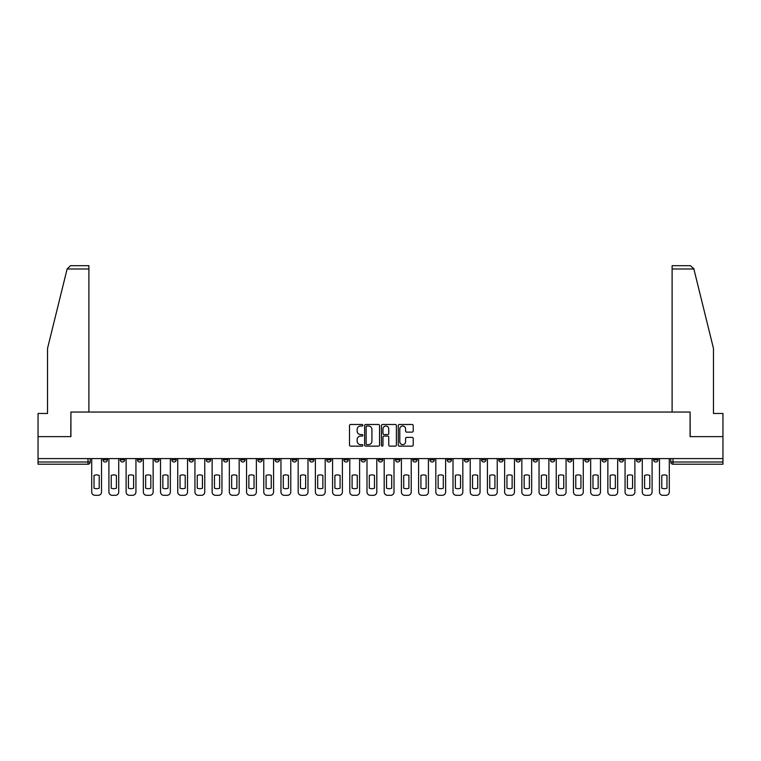 <?xml version="1.0" encoding="UTF-8"?>
<svg xmlns="http://www.w3.org/2000/svg" width="761" height="761" viewBox="0 0 761 761"><rect width="100%" height="100%" fill="white"/><g stroke="black" fill="none" stroke-linecap="round" stroke-linejoin="round"><path stroke-width="1.14" d="M362.854 425.247A0.761 0.761 0 0 0 362.093 424.486L350.593 424.486A1.084 1.084 0 0 0 349.508 425.57L349.508 445.061A1.084 1.084 0 0 0 350.593 446.136L362.093 446.136A0.761 0.761 0 0 0 362.854 445.385A0.761 0.761 0 0 0 362.093 444.624L360.609 444.624A3.463 3.463 0 0 1 357.147 441.161L357.147 439.535A3.463 3.463 0 0 1 360.609 436.072L362.093 436.072A0.761 0.761 0 0 0 362.854 435.311A0.761 0.761 0 0 0 362.093 434.56L360.609 434.56A3.463 3.463 0 0 1 357.147 431.087L357.147 429.47A3.463 3.463 0 0 1 360.609 426.008L362.093 426.008A0.761 0.761 0 0 0 362.854 425.247M567.554 458.588L567.554 459.796L571.968 459.796A2.207 2.207 0 0 1 569.761 462.003A2.207 2.207 0 0 1 567.554 459.796L567.554 458.588M550.346 458.588L550.346 459.796L554.759 459.796A2.207 2.207 0 0 1 552.553 462.003A2.207 2.207 0 0 1 550.346 459.796L550.346 458.588M447.116 458.588L447.116 459.796L451.53 459.796A2.207 2.207 0 0 1 449.323 462.003A2.207 2.207 0 0 1 447.116 459.796L447.116 458.588M429.908 458.588L429.908 459.796L434.322 459.796A2.207 2.207 0 0 1 432.115 462.003A2.207 2.207 0 0 1 429.908 459.796L429.908 458.588M412.709 458.588L412.709 459.796L417.114 459.796A2.207 2.207 0 0 1 414.907 462.003A2.207 2.207 0 0 1 412.709 459.796L412.709 458.588M378.293 458.588L378.293 459.796L382.707 459.796A2.207 2.207 0 0 1 380.5 462.003A2.207 2.207 0 0 1 378.293 459.796L378.293 458.588M343.886 459.796L343.886 458.588L343.886 459.796A2.207 2.207 0 0 0 346.093 462.003A2.207 2.207 0 0 1 343.886 459.796L348.291 459.796A2.207 2.207 0 0 1 346.093 462.003A2.207 2.207 0 0 0 348.291 459.796L348.291 458.588L348.291 459.796M326.678 459.796L326.678 458.588L326.678 459.796A2.207 2.207 0 0 0 328.885 462.003A2.207 2.207 0 0 1 326.678 459.796L331.092 459.796A2.207 2.207 0 0 1 328.885 462.003M309.47 459.796L309.47 458.588L309.47 459.796A2.207 2.207 0 0 0 311.677 462.003A2.207 2.207 0 0 1 309.47 459.796L313.884 459.796A2.207 2.207 0 0 1 311.677 462.003A2.207 2.207 0 0 0 313.884 459.796L313.884 458.588L313.884 459.796M292.272 458.588L292.272 459.796L296.676 459.796A2.207 2.207 0 0 1 294.478 462.003A2.207 2.207 0 0 1 292.272 459.796L292.272 458.588M275.063 458.588L275.063 459.796L279.477 459.796A2.207 2.207 0 0 1 277.27 462.003A2.207 2.207 0 0 1 275.063 459.796L275.063 458.588M257.855 458.588L257.855 459.796L262.269 459.796A2.207 2.207 0 0 1 260.062 462.003A2.207 2.207 0 0 1 257.855 459.796L257.855 458.588M240.657 459.796L240.657 458.588L240.657 459.796A2.207 2.207 0 0 0 242.854 462.003A2.207 2.207 0 0 1 240.657 459.796L245.061 459.796A2.207 2.207 0 0 1 242.854 462.003M206.241 459.796L206.241 458.588L206.241 459.796A2.207 2.207 0 0 0 208.447 462.003A2.207 2.207 0 0 1 206.241 459.796L210.654 459.796A2.207 2.207 0 0 1 208.447 462.003A2.207 2.207 0 0 0 210.654 459.796L210.654 458.588L210.654 459.796M189.032 459.796L189.032 458.588L189.032 459.796A2.207 2.207 0 0 0 191.239 462.003A2.207 2.207 0 0 1 189.032 459.796L193.446 459.796A2.207 2.207 0 0 1 191.239 462.003A2.207 2.207 0 0 0 193.446 459.796L193.446 458.588L193.446 459.796M171.834 459.796L171.834 458.588L171.834 459.796A2.207 2.207 0 0 0 174.041 462.003A2.207 2.207 0 0 1 171.834 459.796L176.248 459.796A2.207 2.207 0 0 1 174.041 462.003A2.207 2.207 0 0 0 176.248 459.796L176.248 458.588L176.248 459.796M154.626 459.796L154.626 458.588L154.626 459.796A2.207 2.207 0 0 0 156.833 462.003A2.207 2.207 0 0 1 154.626 459.796L159.039 459.796A2.207 2.207 0 0 1 156.833 462.003M137.418 459.796L137.418 458.588L137.418 459.796A2.207 2.207 0 0 0 139.624 462.003A2.207 2.207 0 0 1 137.418 459.796L141.831 459.796A2.207 2.207 0 0 1 139.624 462.003A2.207 2.207 0 0 0 141.831 459.796L141.831 458.588L141.831 459.796M120.219 459.796L120.219 458.588L120.219 459.796A2.207 2.207 0 0 0 122.426 462.003A2.207 2.207 0 0 1 120.219 459.796L124.623 459.796A2.207 2.207 0 0 1 122.426 462.003A2.207 2.207 0 0 0 124.623 459.796L124.623 458.588L124.623 459.796M412.139 432.124A1.084 1.084 0 0 0 413.223 431.04L413.223 425.57A1.084 1.084 0 0 0 412.139 424.486L399.363 424.486A1.084 1.084 0 0 0 398.279 425.57L398.279 445.061A1.084 1.084 0 0 0 399.363 446.136L412.139 446.136A1.084 1.084 0 0 0 413.223 445.061L413.223 438.45A1.084 1.084 0 0 0 412.139 437.375L406.669 437.375A1.084 1.084 0 0 0 405.584 438.45L405.584 441.732A2.892 2.892 0 0 1 402.693 444.624A2.892 2.892 0 0 1 399.801 441.732L399.801 428.9A2.892 2.892 0 0 1 402.693 426.008A2.892 2.892 0 0 1 405.584 428.9L405.584 431.04A1.084 1.084 0 0 0 406.669 432.124L412.139 432.124M67.12 268.994L70.526 265.684L88.894 265.684L88.894 268.994L67.12 268.994L47.534 348.405L47.534 413.48L38.05 413.48L38.05 436.633L70.916 436.633L70.916 412.043L690.084 412.043L690.084 436.633L722.95 436.633L722.95 458.588L38.05 458.588L38.05 462.003L90.217 462.003L90.217 458.588L90.217 462.003A2.207 2.207 0 0 1 88.01 464.21L38.05 464.21L38.05 462.003M38.05 436.633L38.05 458.588M379.549 425.57A1.084 1.084 0 0 0 378.474 424.486L365.699 424.486A1.084 1.084 0 0 0 364.614 425.57L364.614 445.061A1.084 1.084 0 0 0 365.699 446.136L378.474 446.136A1.084 1.084 0 0 0 379.549 445.061L379.549 425.57M382.526 424.486L395.301 424.486A1.084 1.084 0 0 1 396.386 425.57L396.386 445.061A1.084 1.084 0 0 1 395.301 446.136L389.841 446.136A1.084 1.084 0 0 1 388.757 445.061L388.757 437.156A1.084 1.084 0 0 0 387.672 436.072L384.048 436.072A1.084 1.084 0 0 0 382.964 437.156L382.964 445.385A0.761 0.761 0 0 1 382.203 446.136A0.761 0.761 0 0 1 381.451 445.385L381.451 425.57A1.084 1.084 0 0 1 382.526 424.486M670.783 458.588L670.783 462.003L722.95 462.003L722.95 464.21L672.99 464.21A2.207 2.207 0 0 1 670.783 462.003A2.207 2.207 0 0 0 672.99 464.21L672.99 458.588M722.95 458.588L722.95 462.003M657.989 458.588L657.989 459.796A2.207 2.207 0 0 1 655.782 462.003A2.207 2.207 0 0 1 653.575 459.796L657.989 459.796M653.575 458.588L653.575 459.796M640.781 458.588L640.781 459.796A2.207 2.207 0 0 1 638.574 462.003A2.207 2.207 0 0 1 636.377 459.796L640.781 459.796M636.377 458.588L636.377 459.796M623.582 458.588L623.582 459.796A2.207 2.207 0 0 1 621.376 462.003A2.207 2.207 0 0 1 619.169 459.796A2.207 2.207 0 0 0 621.376 462.003M619.169 458.588L619.169 459.796L623.582 459.796M606.374 458.588L606.374 459.796A2.207 2.207 0 0 1 604.167 462.003A2.207 2.207 0 0 1 601.961 459.796L606.374 459.796M601.961 458.588L601.961 459.796M589.166 458.588L589.166 459.796A2.207 2.207 0 0 1 586.959 462.003A2.207 2.207 0 0 1 584.752 459.796L589.166 459.796M584.752 458.588L584.752 459.796M571.968 458.588L571.968 459.796M554.759 458.588L554.759 459.796L554.759 458.588M537.551 458.588L537.551 459.796A2.207 2.207 0 0 1 535.344 462.003A2.207 2.207 0 0 1 533.138 459.796L537.551 459.796M533.138 458.588L533.138 459.796M520.343 458.588L520.343 459.796A2.207 2.207 0 0 1 518.146 462.003A2.207 2.207 0 0 1 515.939 459.796L520.343 459.796M515.939 458.588L515.939 459.796M503.145 458.588L503.145 459.796A2.207 2.207 0 0 1 500.938 462.003A2.207 2.207 0 0 1 498.731 459.796L503.145 459.796M498.731 458.588L498.731 459.796M485.937 458.588L485.937 459.796A2.207 2.207 0 0 1 483.73 462.003A2.207 2.207 0 0 1 481.523 459.796L485.937 459.796M481.523 458.588L481.523 459.796M468.728 458.588L468.728 459.796A2.207 2.207 0 0 1 466.522 462.003A2.207 2.207 0 0 1 464.324 459.796L468.728 459.796M464.324 458.588L464.324 459.796M451.53 458.588L451.53 459.796A2.207 2.207 0 0 1 449.323 462.003M434.322 458.588L434.322 459.796M417.114 459.796L417.114 458.588L417.114 459.796A2.207 2.207 0 0 1 414.907 462.003M399.915 458.588L399.915 459.796A2.207 2.207 0 0 1 397.708 462.003A2.207 2.207 0 0 1 395.501 459.796A2.207 2.207 0 0 0 397.708 462.003A2.207 2.207 0 0 0 399.915 459.796L395.501 459.796L395.501 458.588M382.707 459.796L382.707 458.588L382.707 459.796A2.207 2.207 0 0 1 380.5 462.003M365.499 458.588L365.499 459.796A2.207 2.207 0 0 1 363.292 462.003A2.207 2.207 0 0 1 361.085 459.796A2.207 2.207 0 0 0 363.292 462.003M361.085 458.588L361.085 459.796L365.499 459.796M331.092 458.588L331.092 459.796L331.092 458.588M296.676 459.796L296.676 458.588L296.676 459.796A2.207 2.207 0 0 1 294.478 462.003M279.477 459.796L279.477 458.588L279.477 459.796A2.207 2.207 0 0 1 277.27 462.003M262.269 459.796L262.269 458.588L262.269 459.796A2.207 2.207 0 0 1 260.062 462.003M245.061 458.588L245.061 459.796L245.061 458.588M227.862 459.796L227.862 458.588L227.862 459.796A2.207 2.207 0 0 1 225.656 462.003A2.207 2.207 0 0 1 223.449 459.796L227.862 459.796A2.207 2.207 0 0 1 225.656 462.003M223.449 458.588L223.449 459.796M159.039 458.588L159.039 459.796L159.039 458.588M107.425 458.588L107.425 459.796A2.207 2.207 0 0 1 105.218 462.003A2.207 2.207 0 0 1 103.011 459.796A2.207 2.207 0 0 0 105.218 462.003A2.207 2.207 0 0 0 107.425 459.796L107.425 458.588M103.011 458.588L103.011 459.796L107.425 459.796M88.01 458.588L88.01 464.21A2.207 2.207 0 0 0 90.217 462.003M366.888 426.008A0.761 0.761 0 0 0 366.127 426.759L366.127 443.863A0.761 0.761 0 0 0 366.888 444.624L368.457 444.624A3.463 3.463 0 0 0 371.92 441.161L371.92 429.47A3.463 3.463 0 0 0 368.457 426.008L366.888 426.008M388.757 428.957A2.892 2.892 0 0 0 385.856 426.055A2.892 2.892 0 0 0 382.964 428.957L382.964 433.475A1.084 1.084 0 0 0 384.048 434.56L387.672 434.56A1.084 1.084 0 0 0 388.757 433.475L388.757 428.957M94.022 475.416L94.022 488.191A6.897 6.897 139.8 0 0 99.206 488.191L99.206 475.416A6.897 6.897 139.8 0 0 94.022 475.416M91.71 458.588L91.71 492.006A3.31 3.31 139.8 0 0 95.011 495.316L98.217 495.316A3.31 3.31 139.8 0 0 101.517 492.006L101.517 458.588M111.23 475.416L111.23 488.191A6.897 6.897 139.8 0 0 116.414 488.191L116.414 475.416A6.897 6.897 139.8 0 0 111.23 475.416M108.909 458.588L108.909 492.006A3.31 3.31 139.8 0 0 112.219 495.316L115.415 495.316A3.31 3.31 139.8 0 0 118.726 492.006L118.726 458.588M128.428 475.416L128.428 488.191A6.897 6.897 139.8 0 0 133.613 488.191L133.613 475.416A6.897 6.897 139.8 0 0 128.428 475.416M126.117 458.588L126.117 492.006A3.31 3.31 139.8 0 0 129.427 495.316L132.623 495.316A3.31 3.31 139.8 0 0 135.934 492.006L135.934 458.588M88.894 412.043L88.894 268.994M70.802 436.633L70.916 412.043M722.95 436.633L722.95 413.48L713.466 413.48L713.466 348.405L693.68 268.205L693.88 268.994L690.474 265.684L672.106 265.684L672.106 412.043M690.198 436.633L690.084 412.043M145.636 475.416L145.636 488.191A6.897 6.897 139.8 0 0 150.821 488.191L150.821 475.416A6.897 6.897 139.8 0 0 145.636 475.416M143.325 458.588L143.325 492.006A3.31 3.31 139.8 0 0 146.626 495.316L149.831 495.316A3.31 3.31 139.8 0 0 153.142 492.006L153.142 458.588M162.844 475.416L162.844 488.191A6.897 6.897 139.8 0 0 168.029 488.191L168.029 475.416A6.897 6.897 139.8 0 0 162.844 475.416M160.523 458.588L160.523 492.006A3.31 3.31 139.8 0 0 163.834 495.316L167.03 495.316A3.31 3.31 139.8 0 0 170.34 492.006L170.34 458.588M180.053 475.416L180.053 488.191A6.897 6.897 139.8 0 0 185.227 488.191L185.227 475.416A6.897 6.897 139.8 0 0 180.053 475.416M177.732 458.588L177.732 492.006A3.31 3.31 139.8 0 0 181.042 495.316L184.238 495.316A3.31 3.31 139.8 0 0 187.548 492.006L187.548 458.588M197.251 475.416L197.251 488.191A6.897 6.897 139.8 0 0 202.436 488.191L202.436 475.416A6.897 6.897 139.8 0 0 197.251 475.416M194.94 458.588L194.94 492.006A3.31 3.31 139.8 0 0 198.25 495.316L201.446 495.316A3.31 3.31 139.8 0 0 204.757 492.006L204.757 458.588M214.459 475.416L214.459 488.191A6.897 6.897 139.8 0 0 219.644 488.191L219.644 475.416A6.897 6.897 139.8 0 0 214.459 475.416M212.138 458.588L212.138 492.006A3.31 3.31 139.8 0 0 215.449 495.316L218.654 495.316A3.31 3.31 139.8 0 0 221.955 492.006L221.955 458.588M231.667 475.416L231.667 488.191A6.897 6.897 139.8 0 0 236.852 488.191L236.852 475.416A6.897 6.897 139.8 0 0 231.667 475.416M229.346 458.588L229.346 492.006A3.31 3.31 139.8 0 0 232.657 495.316L235.853 495.316A3.31 3.31 139.8 0 0 239.163 492.006L239.163 458.588M248.866 475.416L248.866 488.191A6.897 6.897 139.8 0 0 254.05 488.191L254.05 475.416A6.897 6.897 139.8 0 0 248.866 475.416M246.554 458.588L246.554 492.006A3.31 3.31 139.8 0 0 249.865 495.316L253.061 495.316A3.31 3.31 139.8 0 0 256.371 492.006L256.371 458.588M266.074 475.416L266.074 488.191A6.897 6.897 139.8 0 0 271.258 488.191L271.258 475.416A6.897 6.897 139.8 0 0 266.074 475.416M263.763 458.588L263.763 492.006A3.31 3.31 139.8 0 0 267.063 495.316L270.269 495.316A3.31 3.31 139.8 0 0 273.57 492.006L273.57 458.588M283.282 475.416L283.282 488.191A6.897 6.897 139.8 0 0 288.467 488.191L288.467 475.416A6.897 6.897 139.8 0 0 283.282 475.416M280.961 458.588L280.961 492.006A3.31 3.31 139.8 0 0 284.272 495.316L287.468 495.316A3.31 3.31 139.8 0 0 290.778 492.006L290.778 458.588M300.481 475.416L300.481 488.191A6.897 6.897 139.8 0 0 305.665 488.191L305.665 475.416A6.897 6.897 139.8 0 0 300.481 475.416M298.169 458.588L298.169 492.006A3.31 3.31 139.8 0 0 301.48 495.316L304.676 495.316A3.31 3.31 139.8 0 0 307.986 492.006L307.986 458.588M317.689 475.416L317.689 488.191A6.897 6.897 139.8 0 0 322.873 488.191L322.873 475.416A6.897 6.897 139.8 0 0 317.689 475.416M315.377 458.588L315.377 492.006A3.31 3.31 139.8 0 0 318.678 495.316L321.884 495.316A3.31 3.31 139.8 0 0 325.194 492.006L325.194 458.588M334.897 475.416L334.897 488.191A6.897 6.897 139.8 0 0 340.081 488.191L340.081 475.416A6.897 6.897 139.8 0 0 334.897 475.416M332.576 458.588L332.576 492.006A3.31 3.31 139.8 0 0 335.886 495.316L339.083 495.316A3.31 3.31 139.8 0 0 342.393 492.006L342.393 458.588M352.096 475.416L352.096 488.191A6.897 6.897 139.8 0 0 357.28 488.191L357.28 475.416A6.897 6.897 139.8 0 0 352.096 475.416M349.784 458.588L349.784 492.006A3.31 3.31 139.8 0 0 353.094 495.316L356.291 495.316A3.31 3.31 139.8 0 0 359.601 492.006L359.601 458.588M369.304 475.416L369.304 488.191A6.897 6.897 139.8 0 0 374.488 488.191L374.488 475.416A6.897 6.897 139.8 0 0 369.304 475.416M366.992 458.588L366.992 492.006A3.31 3.31 139.8 0 0 370.303 495.316L373.499 495.316A3.31 3.31 139.8 0 0 376.809 492.006L376.809 458.588M386.512 475.416L386.512 488.191A6.897 6.897 139.8 0 0 391.696 488.191L391.696 475.416A6.897 6.897 139.8 0 0 386.512 475.416M384.191 458.588L384.191 492.006A3.31 3.31 139.8 0 0 387.501 495.316L390.697 495.316A3.31 3.31 139.8 0 0 394.008 492.006L394.008 458.588M403.72 475.416L403.72 488.191A6.897 6.897 139.8 0 0 408.904 488.191L408.904 475.416A6.897 6.897 139.8 0 0 403.72 475.416M401.399 458.588L401.399 492.006A3.31 3.31 139.8 0 0 404.709 495.316L407.906 495.316A3.31 3.31 139.8 0 0 411.216 492.006L411.216 458.588M420.919 475.416L420.919 488.191A6.897 6.897 139.8 0 0 426.103 488.191L426.103 475.416A6.897 6.897 139.8 0 0 420.919 475.416M418.607 458.588L418.607 492.006A3.31 3.31 139.8 0 0 421.917 495.316L425.114 495.316A3.31 3.31 139.8 0 0 428.424 492.006L428.424 458.588M438.127 475.416L438.127 488.191A6.897 6.897 139.8 0 0 443.311 488.191L443.311 475.416A6.897 6.897 139.8 0 0 438.127 475.416M435.806 458.588L435.806 492.006A3.31 3.31 139.8 0 0 439.116 495.316L442.322 495.316A3.31 3.31 139.8 0 0 445.623 492.006L445.623 458.588M455.335 475.416L455.335 488.191A6.897 6.897 139.8 0 0 460.519 488.191L460.519 475.416A6.897 6.897 139.8 0 0 455.335 475.416M453.014 458.588L453.014 492.006A3.31 3.31 139.8 0 0 456.324 495.316L459.52 495.316A3.31 3.31 139.8 0 0 462.831 492.006L462.831 458.588M472.533 475.416L472.533 488.191A6.897 6.897 139.8 0 0 477.718 488.191L477.718 475.416A6.897 6.897 139.8 0 0 472.533 475.416M470.222 458.588L470.222 492.006A3.31 3.31 139.8 0 0 473.532 495.316L476.728 495.316A3.31 3.31 139.8 0 0 480.039 492.006L480.039 458.588M489.742 475.416L489.742 488.191A6.897 6.897 139.8 0 0 494.926 488.191L494.926 475.416A6.897 6.897 139.8 0 0 489.742 475.416M487.43 458.588L487.43 492.006A3.31 3.31 139.8 0 0 490.731 495.316L493.937 495.316A3.31 3.31 139.8 0 0 497.237 492.006L497.237 458.588M506.95 475.416L506.95 488.191A6.897 6.897 139.8 0 0 512.134 488.191L512.134 475.416A6.897 6.897 139.8 0 0 506.95 475.416M504.629 458.588L504.629 492.006A3.31 3.31 139.8 0 0 507.939 495.316L511.135 495.316A3.31 3.31 139.8 0 0 514.446 492.006L514.446 458.588M524.148 475.416L524.148 488.191A6.897 6.897 139.8 0 0 529.333 488.191L529.333 475.416A6.897 6.897 139.8 0 0 524.148 475.416M521.837 458.588L521.837 492.006A3.31 3.31 139.8 0 0 525.147 495.316L528.343 495.316A3.31 3.31 139.8 0 0 531.654 492.006L531.654 458.588M541.356 475.416L541.356 488.191A6.897 6.897 139.8 0 0 546.541 488.191L546.541 475.416A6.897 6.897 139.8 0 0 541.356 475.416M539.045 458.588L539.045 492.006A3.31 3.31 139.8 0 0 542.346 495.316L545.551 495.316A3.31 3.31 139.8 0 0 548.862 492.006L548.862 458.588M558.564 475.416L558.564 488.191A6.897 6.897 139.8 0 0 563.749 488.191L563.749 475.416A6.897 6.897 139.8 0 0 558.564 475.416M556.243 458.588L556.243 492.006A3.31 3.31 139.8 0 0 559.554 495.316L562.75 495.316A3.31 3.31 139.8 0 0 566.06 492.006L566.06 458.588M575.773 475.416L575.773 488.191A6.897 6.897 139.8 0 0 580.947 488.191L580.947 475.416A6.897 6.897 139.8 0 0 575.773 475.416M573.452 458.588L573.452 492.006A3.31 3.31 139.8 0 0 576.762 495.316L579.958 495.316A3.31 3.31 139.8 0 0 583.268 492.006L583.268 458.588M592.971 475.416L592.971 488.191A6.897 6.897 139.8 0 0 598.156 488.191L598.156 475.416A6.897 6.897 139.8 0 0 592.971 475.416M590.66 458.588L590.66 492.006A3.31 3.31 139.8 0 0 593.97 495.316L597.166 495.316A3.31 3.31 139.8 0 0 600.477 492.006L600.477 458.588M610.179 475.416L610.179 488.191A6.897 6.897 139.8 0 0 615.364 488.191L615.364 475.416A6.897 6.897 139.8 0 0 610.179 475.416M607.858 458.588L607.858 492.006A3.31 3.31 139.8 0 0 611.169 495.316L614.374 495.316A3.31 3.31 139.8 0 0 617.675 492.006L617.675 458.588M627.387 475.416L627.387 488.191A6.897 6.897 139.8 0 0 632.572 488.191L632.572 475.416A6.897 6.897 139.8 0 0 627.387 475.416M625.066 458.588L625.066 492.006A3.31 3.31 139.8 0 0 628.377 495.316L631.573 495.316A3.31 3.31 139.8 0 0 634.883 492.006L634.883 458.588M644.586 475.416L644.586 488.191A6.897 6.897 139.8 0 0 649.77 488.191L649.77 475.416A6.897 6.897 139.8 0 0 644.586 475.416M642.274 458.588L642.274 492.006A3.31 3.31 139.8 0 0 645.585 495.316L648.781 495.316A3.31 3.31 139.8 0 0 652.091 492.006L652.091 458.588M661.794 475.416L661.794 488.191A6.897 6.897 139.8 0 0 666.978 488.191L666.978 475.416A6.897 6.897 139.8 0 0 661.794 475.416M659.483 458.588L659.483 492.006A3.31 3.31 139.8 0 0 662.783 495.316L665.989 495.316A3.31 3.31 139.8 0 0 669.29 492.006L669.29 458.588M693.88 268.994L672.106 268.994"/></g></svg>
